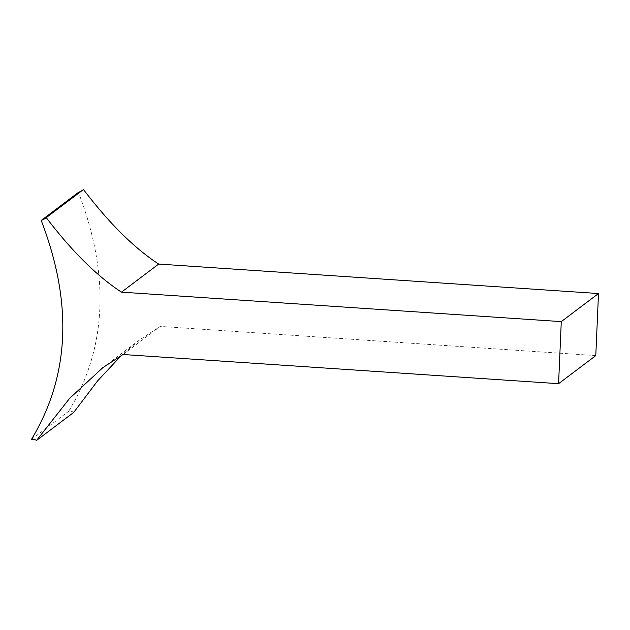 <?xml version="1.0" encoding="UTF-8"?>
<svg xmlns="http://www.w3.org/2000/svg" width="630" height="630" viewBox="0 0 630 630"><rect width="100%" height="100%" fill="white"/><g stroke="black" fill="none" stroke-linecap="round" stroke-linejoin="round"><path stroke-width="0.47" stroke-dasharray="3.15 2.36" d="M73.757 412.374A7.347 7.174 -127 0 0 68.717 411.248C106.927 347.957 110.163 275.003 78.427 192.378M83.483 189.543A22.412 21.885 53 0 1 83.475 189.551A22.412 21.885 53 0 1 83.467 189.559L46.258 217.633M31.5 439.33L68.717 411.248M123.015 354.501L160.233 326.419L140.041 339.578L121.472 355.359M595.791 355.603L160.233 326.419M140.041 339.578L102.824 367.66"/><path stroke-width="0.94" d="M561.283 321.615L598.5 293.533L158.681 264.065L121.464 292.147L561.283 321.615L558.574 383.686L123.015 354.501L102.824 367.66L69.56 398.451L36.54 440.457L73.757 412.374L97.548 380.953L121.472 355.359M36.54 440.457A7.347 7.174 -127 0 0 31.5 439.33C69.709 376.039 72.946 303.077 41.21 220.461L78.427 192.378A22.412 21.885 53 0 0 83.467 189.559L46.266 217.626A22.412 21.885 53 0 1 46.258 217.633A22.412 21.885 53 0 1 41.21 220.461M121.464 292.147C96.941 276.105 71.875 251.268 46.266 217.626M158.681 264.065C134.159 248.031 109.1 223.185 83.483 189.543M558.574 383.686L595.791 355.603L598.5 293.533"/></g></svg>
